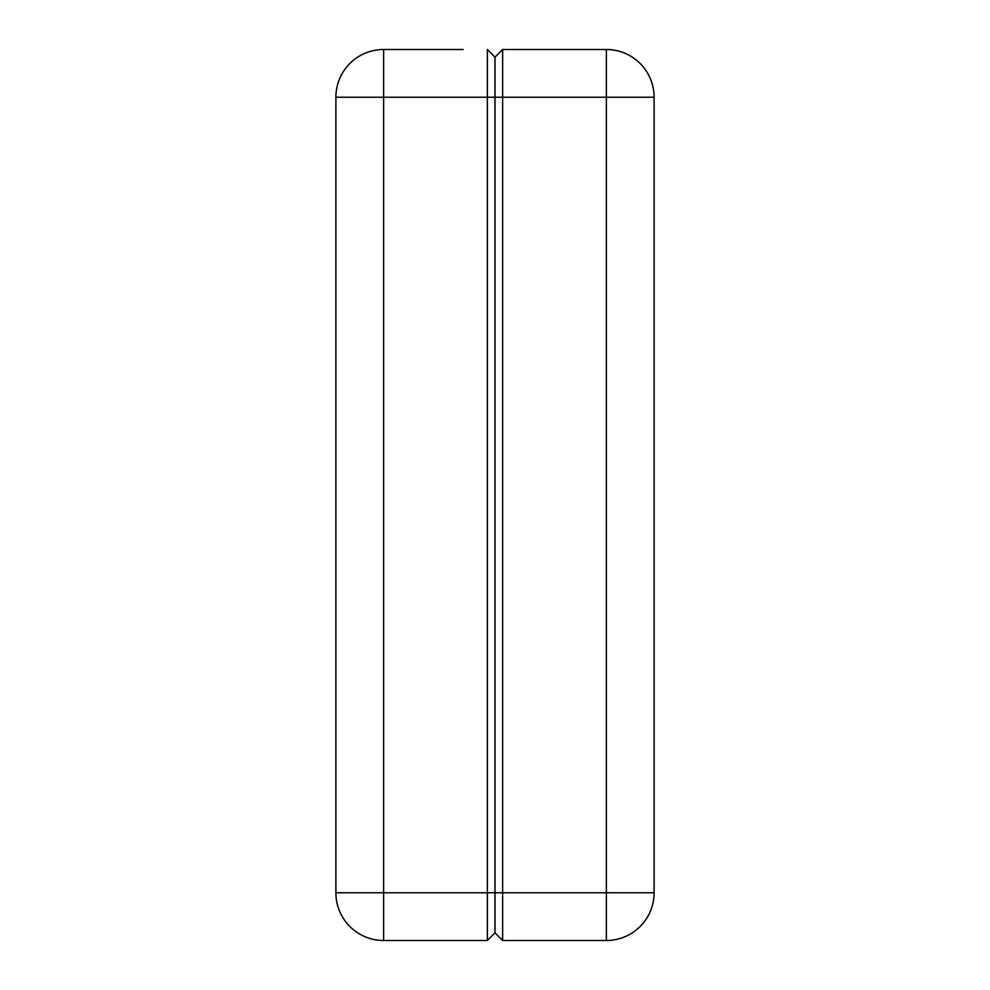 <?xml version="1.0" encoding="UTF-8"?>
<svg xmlns="http://www.w3.org/2000/svg" width="990" height="990" viewBox="0 0 990 990"><rect width="100%" height="100%" fill="white"/><g stroke="black" fill="none" stroke-linecap="round" stroke-linejoin="round"><path stroke-width="1.49" d="M463.184 49.5L383.625 49.5A47.73 47.73 0 0 0 335.895 97.23L487.365 97.23L487.365 49.5L495 57.135L495 97.23L495 57.135L502.635 49.5L606.375 49.5A47.73 47.73 0 0 1 654.105 97.23L606.375 97.23L606.375 892.77L654.105 892.77L654.105 97.23M566.28 49.5L606.375 49.5L606.375 97.23L487.365 97.23L487.365 892.77L495 892.77L495 97.23L495 932.865L495 892.77L502.635 892.77L502.635 49.5L495 57.135M423.72 49.5L383.625 49.5L383.625 892.77L335.895 892.77A47.73 47.73 0 0 0 383.625 940.5L383.625 892.77L487.365 892.77L487.365 940.5L495 932.865L502.635 940.5L502.635 892.77L606.375 892.77L606.375 940.5A47.73 47.73 0 0 0 654.105 892.77A47.73 47.73 0 0 1 606.375 940.5L502.635 940.5M335.895 97.23L335.895 892.77A47.73 47.73 0 0 0 383.625 940.5L487.365 940.5M526.816 49.5L502.635 49.5"/></g></svg>
